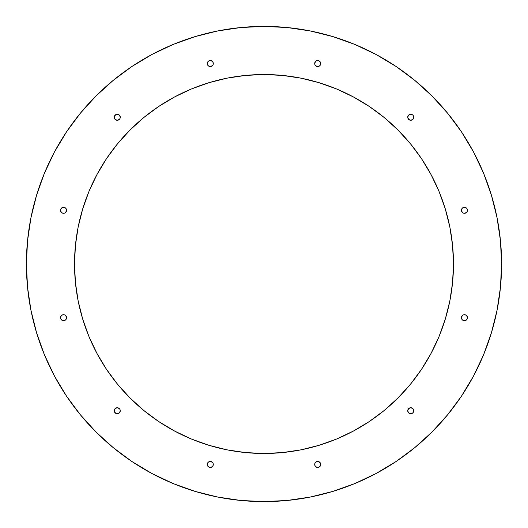 <?xml version="1.0" encoding="UTF-8"?>
<svg xmlns="http://www.w3.org/2000/svg" width="528" height="528" viewBox="0 0 528 528"><rect width="100%" height="100%" fill="white"/><g stroke="black" fill="none" stroke-linecap="round" stroke-linejoin="round"><path stroke-width="0.79" d="M26.4 264A237.6 237.6 0 0 1 264 26.4A237.6 237.6 0 0 1 501.6 264L500.458 240.709L497.033 217.648L491.37 195.03L483.516 173.072L473.543 151.998L461.558 131.993L447.665 113.269L432.01 95.99L414.731 80.335L396.007 66.442L376.002 54.457L354.928 44.484L332.97 36.63L310.352 30.967L287.291 27.542L264 26.4L240.709 27.542L217.648 30.967L195.03 36.63L173.072 44.484L151.998 54.457L131.993 66.442L113.269 80.335L95.99 95.99L80.335 113.269L66.442 131.993L54.457 151.998L44.484 173.072L36.63 195.03L30.967 217.648L27.542 240.709L26.4 264L27.542 287.291L30.967 310.352L36.63 332.97L44.484 354.928L54.457 376.002L66.442 396.007L80.335 414.731L95.99 432.01L113.269 447.665L131.993 461.558L151.998 473.543L173.072 483.516L195.03 491.37L217.648 497.033L240.709 500.458L264 501.6L287.291 500.458L310.352 497.033L332.97 491.37L354.928 483.516L376.002 473.543L396.007 461.558L414.731 447.665L432.01 432.01L447.665 414.731L461.558 396.007L473.543 376.002L483.516 354.928L491.37 332.97L497.033 310.352L500.458 287.291L501.6 264A237.6 237.6 0 0 1 264 501.6A237.6 237.6 0 0 1 26.4 264L27.542 240.709M453.479 264A189.479 189.479 0 0 1 264 453.479A189.479 189.479 0 0 1 74.521 264A189.479 189.479 0 0 1 264 74.521A189.479 189.479 0 0 1 453.479 264L452.569 282.572L449.836 300.967L445.322 319.004L439.058 336.508L431.105 353.318L421.549 369.27L410.467 384.206L397.98 397.98L384.206 410.467L369.27 421.549L353.318 431.105L336.508 439.058L319.004 445.322L300.967 449.836L282.572 452.569L264 453.479L245.428 452.569L227.033 449.836L208.996 445.322L191.492 439.058L174.682 431.105L158.73 421.549L143.794 410.467L130.02 397.98L117.533 384.206L106.451 369.27L96.895 353.318L88.942 336.508L82.678 319.004L78.164 300.967L75.431 282.572L74.521 264L75.431 245.428L78.164 227.033L82.678 208.996L88.942 191.492L96.895 174.682L106.451 158.73L117.533 143.794L130.02 130.02L143.794 117.533L158.73 106.451L174.682 96.895L191.492 88.942L208.996 82.678L227.033 78.164L245.428 75.431L264 74.521L282.572 75.431L300.967 78.164L319.004 82.678L336.508 88.942L353.318 96.895L369.27 106.451L384.206 117.533L397.98 130.02L410.467 143.794L421.549 158.73L431.105 174.682L439.058 191.492L445.322 208.996L449.836 227.033L452.569 245.428L453.479 264M463.307 320.489A3.01 3.01 0 0 0 467.458 317.711A3.01 3.01 0 0 1 464.455 320.72A3.01 3.01 0 0 1 461.446 317.711A3.01 3.01 0 0 0 463.294 320.489L462.224 319.737M120.265 117.256A3.01 3.01 0 0 1 117.256 120.265A3.01 3.01 0 0 1 114.253 117.256A3.01 3.01 0 0 1 117.256 114.253A3.01 3.01 0 0 1 120.265 117.256A3.01 3.01 0 0 0 114.484 116.107A3.01 3.01 0 0 0 114.253 117.256L114.477 116.107L116.107 114.477L118.411 114.477L119.387 115.13L120.265 117.256L120.034 118.411L119.387 119.387L117.256 120.265A3.01 3.01 0 0 0 120.265 117.256M64.693 207.511A3.01 3.01 0 0 0 60.542 210.289A3.01 3.01 0 0 1 63.545 207.28A3.01 3.01 0 0 1 66.554 210.289A3.01 3.01 0 0 1 63.545 213.299A3.01 3.01 0 0 1 60.542 210.289A3.01 3.01 0 0 0 64.693 213.068M66.554 210.289A3.01 3.01 0 0 0 65.677 208.164L66.554 210.289L65.677 212.414L64.7 213.068A3.01 3.01 0 0 0 66.554 210.296M64.693 314.932A3.01 3.01 0 0 0 60.542 317.711A3.01 3.01 0 0 1 63.545 314.701A3.01 3.01 0 0 1 66.554 317.711L65.677 319.836L64.7 320.489A3.01 3.01 0 0 0 66.554 317.711A3.01 3.01 0 0 1 63.545 320.72A3.01 3.01 0 0 1 60.542 317.711A3.01 3.01 0 0 0 64.693 320.489M120.265 410.744A3.01 3.01 0 0 1 117.256 413.747A3.01 3.01 0 0 1 114.253 410.744A3.01 3.01 0 0 0 116.107 413.516A3.01 3.01 0 0 0 120.265 410.744A3.01 3.01 0 0 0 117.256 407.735L119.387 408.613L120.034 409.589L120.265 410.744L119.387 412.87L118.411 413.523L116.107 413.523L114.477 411.893L114.253 410.744A3.01 3.01 0 0 1 117.256 407.735A3.01 3.01 0 0 1 120.265 410.744M207.511 463.307A3.01 3.01 0 0 0 207.28 464.455A3.01 3.01 0 0 1 210.289 461.446A3.01 3.01 0 0 1 213.299 464.455A3.01 3.01 0 0 1 210.289 467.458A3.01 3.01 0 0 1 207.28 464.455A3.01 3.01 0 0 0 211.444 467.234A3.01 3.01 0 0 0 213.068 463.307M314.932 463.307A3.01 3.01 0 0 0 314.701 464.455A3.01 3.01 0 0 1 317.711 461.446A3.01 3.01 0 0 1 320.72 464.455A3.01 3.01 0 0 1 317.711 467.458A3.01 3.01 0 0 1 314.701 464.455A3.01 3.01 0 0 0 320.489 465.61A3.01 3.01 0 0 0 320.489 463.307M413.747 410.744A3.01 3.01 0 0 1 410.744 413.747A3.01 3.01 0 0 1 407.735 410.744A3.01 3.01 0 0 0 413.516 411.893A3.01 3.01 0 0 0 413.747 410.744L412.87 412.87L410.744 413.747L408.613 412.87L407.735 410.744A3.01 3.01 0 0 1 410.744 407.735A3.01 3.01 0 0 1 413.747 410.744L412.87 408.613L410.744 407.735A3.01 3.01 0 0 0 407.735 410.744L408.613 408.613L410.744 407.735M463.307 213.068A3.01 3.01 0 0 0 467.458 210.289A3.01 3.01 0 0 1 464.455 213.299A3.01 3.01 0 0 1 461.446 210.289A3.01 3.01 0 0 1 464.455 207.28A3.01 3.01 0 0 1 467.458 210.289A3.01 3.01 0 0 0 463.307 207.511M461.446 210.296A3.01 3.01 0 0 0 463.3 213.068L462.323 212.414L461.446 210.289L462.323 208.164A3.01 3.01 0 0 0 461.446 210.289M413.747 117.256A3.01 3.01 0 0 1 410.744 120.265A3.01 3.01 0 0 1 407.735 117.256A3.01 3.01 0 0 0 410.744 120.265L408.613 119.387L407.735 117.256A3.01 3.01 0 0 1 410.744 114.253A3.01 3.01 0 0 1 413.747 117.256A3.01 3.01 0 0 0 411.893 114.484A3.01 3.01 0 0 0 407.735 117.256L408.613 115.13L409.589 114.477L411.893 114.477L412.87 115.13L413.523 116.107L413.523 118.411L412.87 119.387L410.744 120.265M320.489 64.693A3.01 3.01 0 0 0 320.72 63.545A3.01 3.01 0 0 1 317.711 66.554A3.01 3.01 0 0 1 314.701 63.545A3.01 3.01 0 0 0 314.932 64.693M319.836 65.677L317.711 66.554L315.586 65.677L314.932 64.7A3.01 3.01 0 0 0 320.489 64.706L319.737 65.776M213.068 64.693A3.01 3.01 0 0 0 213.299 63.545A3.01 3.01 0 0 1 210.289 66.554A3.01 3.01 0 0 1 207.28 63.545A3.01 3.01 0 0 0 207.511 64.693M207.511 64.706A3.01 3.01 0 0 0 213.068 64.7L212.414 65.677L210.289 66.554L208.164 65.677L207.28 63.545A3.01 3.01 0 0 1 210.289 60.542A3.01 3.01 0 0 1 213.299 63.545A3.01 3.01 0 0 0 207.511 62.39A3.01 3.01 0 0 0 207.28 63.545L208.164 61.42L209.141 60.766L211.438 60.766L213.068 62.396L213.068 64.7M314.932 64.7L314.701 63.545A3.01 3.01 0 0 1 317.711 60.542A3.01 3.01 0 0 1 320.72 63.545A3.01 3.01 0 0 0 316.556 60.766A3.01 3.01 0 0 0 314.701 63.545L315.586 61.42L316.562 60.766L318.859 60.766L320.489 62.396L320.489 64.7M463.294 207.511A3.01 3.01 0 0 0 462.33 208.157L464.455 207.28L466.58 208.164L467.234 209.141L467.234 211.438L466.58 212.414L464.455 213.299L463.3 213.068M320.489 463.294A3.01 3.01 0 0 0 314.932 463.3L316.562 461.677L318.859 461.677L320.489 463.3L320.489 465.604L318.859 467.234L316.562 467.234L314.932 465.604L314.932 463.3M208.164 462.323L210.289 461.446L212.414 462.323L213.068 463.3A3.01 3.01 0 0 0 207.511 463.294L208.263 462.224M66.554 317.704A3.01 3.01 0 0 0 64.7 314.932L65.677 315.586L66.554 317.711M65.67 208.157A3.01 3.01 0 0 0 64.706 207.511L65.776 208.263M462.323 319.836L461.446 317.711A3.01 3.01 0 0 1 464.455 314.701A3.01 3.01 0 0 1 467.458 317.711A3.01 3.01 0 0 0 463.307 314.932M461.446 317.711L462.323 315.586L463.3 314.932A3.01 3.01 0 0 0 461.446 317.704M491.37 195.03L483.516 173.072M447.665 113.269L432.01 95.99M396.007 66.442L376.002 54.457M287.291 27.542L264 26.4M195.03 36.63L173.072 44.484M113.269 80.335L95.99 95.99M66.442 131.993L54.457 151.998M36.63 332.97L44.484 354.928M131.993 461.558L151.998 473.543M240.709 500.458L264 501.6M332.97 491.37L354.928 483.516M461.558 396.007L473.543 376.002M500.458 287.291L501.6 264M463.3 314.932L465.604 314.932L467.234 316.562L467.458 317.711L467.234 318.859L465.604 320.489L463.3 320.489M117.256 120.265L115.13 119.387L114.253 117.256M64.7 213.068L62.396 213.068L60.766 211.438L60.542 210.289L60.766 209.141L62.396 207.511L64.7 207.511M64.7 320.489L62.396 320.489L60.766 318.859L60.542 317.711L60.766 316.562L62.396 314.932L64.7 314.932M114.253 410.744L115.13 408.613L117.256 407.735M213.068 463.3L213.068 465.604L211.438 467.234L210.289 467.458L209.141 467.234L207.511 465.604L207.511 463.3M227.033 78.164L245.428 75.431M449.836 227.033L452.569 245.428M410.467 384.206L397.98 397.98M300.967 449.836L282.572 452.569M143.794 410.467L130.02 397.98M78.164 300.967L75.431 282.572"/></g></svg>
